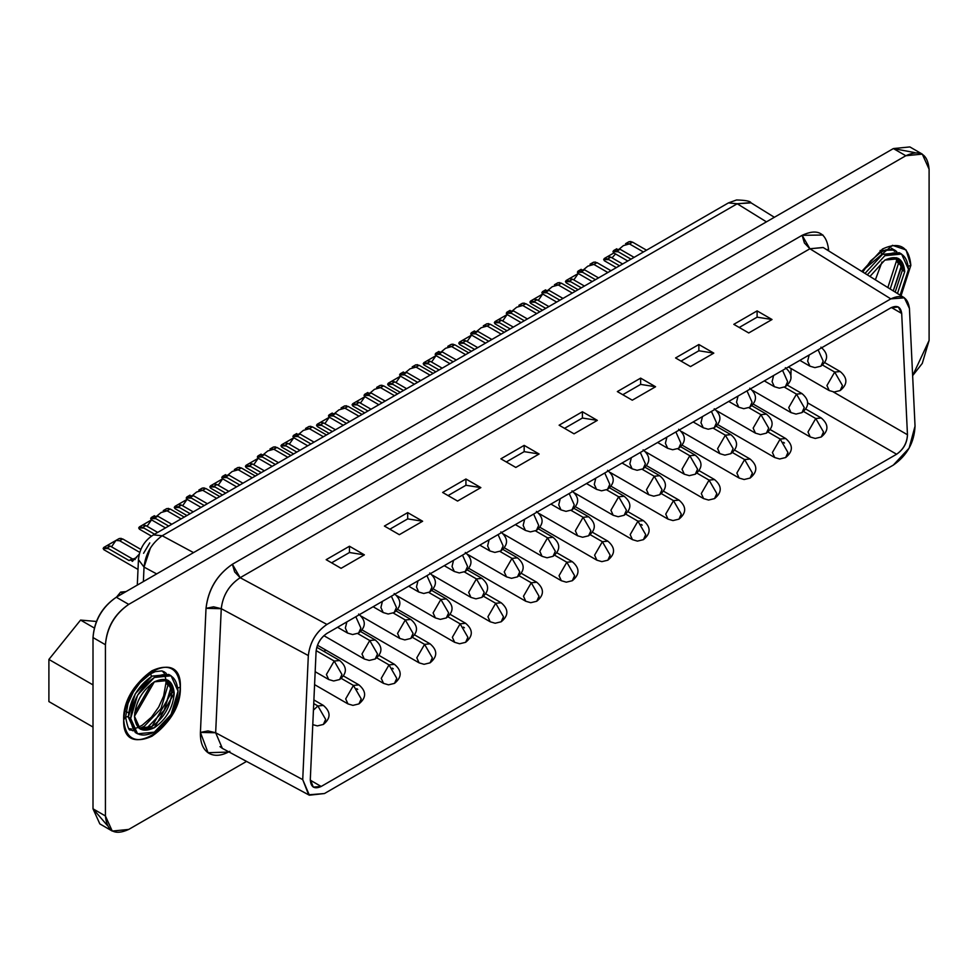 <?xml version="1.0" encoding="UTF-8"?>
<svg xmlns="http://www.w3.org/2000/svg" width="978" height="978" viewBox="0 0 978 978"><rect width="100%" height="100%" fill="white"/><g stroke="black" fill="none" stroke-linecap="round" stroke-linejoin="round"><path stroke-width="1.47" d="M901.582 254.048L908.525 269.378C907.022 253.767 899.124 249.207 884.845 255.71L867.29 274.83L884.845 255.71L901.582 254.048L899.259 252.703L882.511 254.366L865.004 273.412L882.511 254.366L900.383 253.449M902.388 270.234L897.682 258.119L902.388 270.234L904.723 271.578L898.892 258.718L884.845 260.099L869.943 276.468L884.845 260.099C896.826 254.647 903.452 258.473 904.723 271.578L902.388 270.234L895.176 292.092L902.388 270.234M897.462 293.51L904.723 271.578L897.462 293.51M908.525 269.378L900.115 295.148L908.525 269.378M136.48 733.072L128.338 717.131C129.842 699.771 137.727 686.104 152.018 676.116L169.879 675.199M171.896 691.984L167.189 679.869L171.896 691.984L174.218 693.329L168.399 680.456L154.341 681.849L134.463 716.287L140.294 729.148L154.341 727.754L174.218 693.329L171.896 691.984L152.018 726.409L139.169 728.39L152.018 726.409C163.998 718.035 170.624 706.556 171.896 691.984M171.089 675.798L168.766 674.453L152.018 676.116L135.27 693.793L128.338 717.131L130.661 718.475L137.592 695.138L154.341 677.461L171.089 675.798L178.02 691.128L171.089 714.478L154.341 732.155L137.592 733.806L130.661 718.475L128.338 717.131L135.27 732.461L137.592 733.806M178.02 691.128C176.517 675.517 168.632 670.957 154.341 677.461C140.062 687.448 132.164 701.116 130.661 718.475C132.164 734.099 140.062 738.659 154.341 732.155C168.632 722.167 176.517 708.5 178.02 691.128M134.463 716.287C135.734 701.715 142.36 690.236 154.341 681.849C166.333 676.397 172.959 680.223 174.218 693.329C172.959 707.901 166.333 719.38 154.341 727.754C142.36 733.219 135.734 729.392 134.463 716.287M751.006 202.862L737.216 203.766L162.201 535.748L193.546 552.619L162.201 535.748C151.578 543.365 145.514 553.817 144.035 567.106L156.663 573.903L144.035 567.106L143.375 581.58L144.035 567.106L150.404 548.059M162.201 535.748L153.424 534.88L162.201 535.748L737.216 203.766L728.439 202.898L737.216 203.766L766.446 221.859L737.216 203.766L750.615 202.629M922.278 154.108L929.1 169.194C927.621 153.827 919.858 149.341 905.811 155.746L922.278 154.108L909.858 146.932L893.379 148.57L905.811 155.746L128.717 604.392L905.811 155.746L893.379 148.57L116.296 597.216L128.717 604.392C114.67 614.208 106.908 627.656 105.428 644.734C106.712 627.546 114.475 614.098 128.717 604.392L116.296 597.216C102.054 606.922 94.291 620.37 93.008 637.558L105.428 644.734L105.428 815.982L105.428 644.734L93.008 637.558L93.008 808.806L105.428 815.982C106.908 831.349 114.67 835.835 128.717 829.43L246.542 761.41L128.717 829.43L112.25 831.068L105.428 815.982L93.008 808.806L99.829 823.892L112.25 831.068M929.1 169.194L929.1 340.442L922.278 363.4L912.645 375.65L929.1 340.442L929.1 169.194M167.935 685.309L171.04 687.094L171.003 685.725L171.04 687.094L167.935 685.309L160.991 708.647L144.255 726.324L139.487 728.512L144.255 726.324L160.991 708.647L167.935 685.309L167.446 680.089L167.935 685.309L166.003 682.62L167.935 685.309M166.272 673.39L164.096 671.764L166.272 673.39M162.654 671.14L164.426 673.011L162.654 671.14M130.612 729.771L133.106 730.835L130.612 729.771C129.243 731.397 127.58 727.192 125.6 717.131L123.68 719.82C125.477 699.05 134.927 682.681 152.018 670.737C169.108 662.95 178.558 668.402 180.355 687.094C178.558 707.876 169.108 724.233 152.018 736.189C134.927 743.977 125.477 738.512 123.668 719.82L125.587 717.131L127.984 703.659L133.338 691.959L140.086 682.656L150.551 673.805L155.294 671.629L161.761 670.92L164.096 671.764M171.04 687.094L164.096 710.444L146.15 728.781L164.096 710.444L171.419 687.302M893.146 249.39L894.919 251.26L893.146 249.39M897.951 258.339L898.427 263.559L901.533 265.344L901.508 263.974L901.533 265.344L898.427 263.559L890.212 289.011L898.427 263.559L897.951 258.339M891.496 248.229L896.765 251.639L894.601 250.013L880.09 250.515M901.533 265.344L893.256 290.906L901.924 265.551M137.299 585.088L138.448 559.673L144.035 567.106L138.448 559.624M229.891 751.287C221.493 755.97 214.353 756.556 208.473 753.036C202.801 749.16 200.111 742.29 200.417 732.424L206.016 608.34C208.302 589.489 217.092 574.795 232.385 564.257L802.131 235.319C817.437 228.192 826.227 232.74 828.513 248.95L828.61 250.869L828.513 248.95L827.168 249.977L828.513 248.95M861.765 271.407L882.511 248.987C899.601 241.199 909.051 246.652 910.848 265.344L901.068 295.735L910.848 265.344L906.093 249.952L892.486 245.319L861.765 271.407M180.355 687.094C181.908 644.001 122.116 678.524 123.68 719.82C122.116 762.913 181.908 728.402 180.355 687.094L177.862 687.999M908.354 266.248L910.848 265.356L908.354 266.248M143.57 553.291L149.781 542.912M309.329 795.2L222.348 748.378L215.661 732.754L200.417 732.424L208.057 752.705L228.473 752.07M215.661 732.754L221.26 608.683L213.583 606.825L206.016 608.34L200.417 732.424L207.984 730.908L215.661 732.754L302.728 779.625L215.661 732.754L221.26 608.683C222.825 595.333 229.133 585.003 240.16 577.705L232.385 564.257C216.933 574.844 208.143 589.538 206.016 608.34L221.26 608.683L308.327 655.553L221.26 608.683C222.813 595.406 229.121 585.088 240.16 577.705L809.906 248.767L804.405 242.972L802.131 235.319L232.385 564.257L234.659 571.91L240.16 577.705L326.945 624.429L240.16 577.705L809.894 248.767L823.134 247.483L904.247 297.703M822.95 235.026L802.131 235.319L809.906 248.767L890.824 298.877L809.894 248.767L823.195 247.556M893.317 465.1L324.451 793.537L309.39 795.2L302.728 779.625L308.327 655.553C309.94 642.13 316.139 631.764 326.945 624.429L890.824 298.877L904.369 297.838L909.442 308.498L915.041 426.115C914.283 442.545 907.034 455.54 893.317 465.1L909.112 448.156L915.041 426.115L909.442 308.498C907.828 297.055 901.618 293.84 890.824 298.877L326.945 624.429C316.151 631.861 309.94 642.24 308.327 655.553L302.728 779.625L308.669 794.808L324.451 793.537L893.317 465.1M219.964 746.63L222.287 748.329M341.102 568.316L326.163 559.685L349.464 546.237L364.391 554.856L341.102 568.316L364.391 554.856L349.464 546.237L326.163 559.685L341.102 568.316M399.33 534.685L384.403 526.066L407.692 512.619L422.63 521.237L399.33 534.685L422.63 521.237L407.692 512.619L384.403 526.066L399.33 534.685M457.57 501.066L442.631 492.447L465.931 479L480.858 487.619L457.57 501.066L480.858 487.619L465.931 479L442.631 492.447L457.57 501.066M515.809 467.447L500.87 458.829L524.171 445.381L539.098 454L515.809 467.447L539.098 454L524.171 445.381L500.87 458.829L515.809 467.447M574.037 433.829L559.11 425.198L582.399 411.75L597.338 420.381L574.037 433.829L597.338 420.381L582.399 411.75L559.11 425.198L574.037 433.829M632.277 400.198L617.338 391.579L640.639 378.131L655.566 386.75L632.277 400.198L655.566 386.75L640.639 378.131L617.338 391.579L632.277 400.198M690.505 366.579L675.578 357.96L698.867 344.513L713.806 353.131L690.505 366.579L713.806 353.131L698.867 344.513L675.578 357.96L690.505 366.579M748.745 332.96L733.806 324.341L757.106 310.894L772.033 319.513L748.745 332.96L772.033 319.513L757.106 310.894L733.806 324.341L748.745 332.96M321.163 786.471C314.341 789.503 310.723 787.18 310.307 779.515L316.077 651.556C317.019 643.793 320.637 637.742 326.933 633.402L890.836 307.838C897.132 304.904 900.75 306.774 901.692 313.449L907.462 434.745C907.046 442.9 903.427 449.391 896.606 454.232L321.163 786.471L896.606 454.232C903.538 449.452 907.156 442.948 907.462 434.745L833.317 391.933L907.462 434.745L901.692 313.449L891.423 307.52L901.692 313.449L898.317 306.958L890.836 307.838L326.933 633.402C320.564 637.693 316.945 643.732 316.077 651.556L310.307 779.515L313.278 787.107L321.163 786.459L310.295 780.187L321.163 786.471M331.603 562.827L349.464 552.521L349.464 546.237L349.464 552.521L364.391 554.856L349.464 552.521L331.603 562.827M389.843 529.208L407.692 518.89L407.692 512.619L407.692 518.89L422.63 521.237L407.692 518.89L389.843 529.208M448.071 495.589L465.931 485.271L465.931 479L465.931 485.271L480.858 487.619L465.931 485.271L448.071 495.589M506.311 461.958L524.171 451.653L524.171 445.381L524.171 451.653L539.098 454L524.171 451.653L506.311 461.958M564.538 428.34L582.399 418.034L582.399 411.75L582.399 418.034L597.338 420.381L582.399 418.034L564.538 428.34M622.778 394.721L640.639 384.403L640.639 378.131L640.639 384.403L655.566 386.75L640.639 384.403L622.778 394.721M681.006 361.102L698.867 350.784L698.867 344.513L698.867 350.784L713.806 353.131L698.867 350.784L681.006 361.102M739.246 327.471L757.106 317.165L757.106 310.894L757.106 317.165L772.033 319.513L757.106 317.165L739.246 327.471M807.473 402.777L896.606 454.232L807.473 402.777M107.25 825.371L93.008 808.806L93.008 637.558C94.487 620.48 102.25 607.032 116.296 597.216L893.379 148.57L914.846 152.629M138.118 727.436L142.372 725.126L151.517 717.106L158.656 707.131L163.644 696.006L166.003 682.62L167.287 680.358M887.853 287.556L896.496 260.869L898.427 263.559L896.496 260.869L897.792 258.608M80.575 620.076L94.291 627.998L80.575 620.076L48.9 659.441L93.008 684.906L48.9 659.441L48.9 701.581L93.008 727.045L48.9 701.581L48.9 659.441L80.575 620.076L96.455 621.47L80.575 620.076M875.371 279.83L881.997 261.982L875.371 279.83M881.899 254.732L881.202 251.969L881.899 254.732M126.076 711.434L128.595 712.889L126.076 711.434M134.671 712.876L151.504 683.732L134.671 712.876M151.394 676.483L150.71 673.72L151.394 676.483M125.6 717.192L128.338 716.409L125.6 717.192M134.719 719.759L138.925 727.07L134.719 719.759M570.7 281.701L565.455 281.578L566.152 280.515L569.514 281.016L572.619 279.219L584.416 286.041L572.619 279.219L569.514 281.016L581.311 287.825L569.514 281.016L565.455 281.578L566.274 282.85M499.575 322.764L494.33 322.642L495.027 321.579L498.389 322.08L501.494 320.283L513.303 327.104L501.494 320.283L498.389 322.08L510.186 328.889L498.389 322.08L494.33 322.642L495.149 323.914M428.45 363.828L423.205 363.706L423.902 362.642L427.264 363.144L430.369 361.347L442.178 368.168L430.369 361.347L427.264 363.144L439.073 369.953L427.264 363.144L423.205 363.706L424.024 364.977M357.325 404.892L352.08 404.77L352.777 403.706L356.139 404.207L359.244 402.41L371.053 409.232L359.244 402.41L356.139 404.207L367.948 411.017L356.139 404.207L352.08 404.77L352.899 406.041M286.199 445.956L280.955 445.834L281.652 444.77L285.014 445.271L288.119 443.474L299.928 450.296L288.119 443.474L285.014 445.271L296.823 452.08L285.014 445.271L280.955 445.834L281.774 447.105M215.074 487.02L209.83 486.897L210.527 485.821L213.889 486.335L216.994 484.538L228.803 491.359L216.994 484.538L213.889 486.335L225.698 493.144L213.889 486.335L209.83 486.897L210.649 488.169M143.962 528.083L138.705 527.961L139.402 526.885L142.764 527.399L145.869 525.602L157.678 532.411L145.869 525.602L142.764 527.399L154.573 534.208L142.764 527.399L138.705 527.961L139.524 529.232M126.04 591.592L120.661 592.093L122.91 593.401L120.661 592.093L116.59 597.045L120.661 592.093L126.04 591.592M582.644 272.3L577.399 272.177L578.12 271.102L581.458 271.615L584.563 269.818L598.536 277.886L584.563 269.818L581.458 271.615L595.431 279.684L581.458 271.615L577.399 272.177L578.218 273.449M592.9 262.544L595.309 262.006M590.675 263.938L593.878 264.439L596.983 262.642L610.957 270.71L596.983 262.642L593.646 262.165M511.518 313.363L506.274 313.241L506.995 312.165L510.333 312.679L513.438 310.882L527.411 318.95L513.438 310.882L510.333 312.679L524.306 320.747L510.333 312.679L506.274 313.241L507.093 314.513M521.775 303.608L524.184 303.07M519.55 305.002L522.753 305.503L525.858 303.706L539.832 311.774L525.858 303.706L522.521 303.229M440.393 354.427L435.149 354.305L435.87 353.229L439.208 353.743L442.313 351.946L456.286 360.014L442.313 351.946L439.208 353.743L453.181 361.811L439.208 353.743L435.149 354.305L435.968 355.576M450.65 344.672L453.058 344.134M448.425 346.065L451.628 346.567L454.733 344.769L468.706 352.838L454.733 344.769L451.396 344.293M369.268 395.491L364.024 395.369L364.745 394.293L368.083 394.794L371.188 393.009L385.161 401.078L371.188 393.009L368.083 394.794L382.056 402.875L368.083 394.794L364.024 395.369L364.843 396.64M379.537 385.735L381.933 385.198M377.3 387.129L380.503 387.63L383.608 385.833L397.594 393.902L383.608 385.833L380.271 385.356M298.143 436.555L292.899 436.432L293.62 435.357L296.957 435.858L300.063 434.073L314.036 442.142L300.063 434.073L296.957 435.858L310.931 443.939L296.957 435.858L292.899 436.432L293.718 437.704M308.412 426.799L310.808 426.261M306.175 428.193L309.378 428.694L312.483 426.897L326.469 434.965L312.483 426.897L309.146 426.42M227.018 477.619L221.774 477.496L222.495 476.408L225.832 476.922L228.938 475.137L242.911 483.205L228.938 475.137L225.832 476.922L239.806 485.002L225.832 476.922L221.774 477.496L222.593 478.768M237.287 467.863L239.683 467.325M235.062 469.257L238.253 469.758L241.358 467.961L255.344 476.029L241.358 467.961L238.021 467.484M155.893 518.682L150.649 518.56L151.37 517.472L154.707 517.985L157.813 516.201L171.798 524.269L157.813 516.201L154.707 517.985L168.681 526.066L154.707 517.985L150.649 518.56L151.468 519.831M166.162 508.927L168.571 508.389M163.937 510.32L167.128 510.822L170.233 509.025L184.219 517.093L170.233 509.025L166.896 508.548M191.456 498.144L186.211 498.022L186.932 496.946L190.27 497.46L193.375 495.663L207.36 503.731L193.375 495.663L190.27 497.46L204.243 505.528L190.27 497.46L186.211 498.022L187.03 499.293M201.725 488.401L204.133 487.851M199.5 489.782L202.691 490.284L205.796 488.487L219.781 496.567L205.796 488.487L202.458 488.01M262.581 457.081L257.336 456.958L258.058 455.882L261.395 456.396L264.5 454.599L278.473 462.667L264.5 454.599L261.395 456.396L275.368 464.464L261.395 456.396L257.336 456.958L258.155 458.23M272.85 447.337L275.246 446.787M270.613 448.731L273.816 449.22L276.921 447.435L290.906 455.503L276.921 447.435L273.583 446.946M333.706 416.017L328.461 415.894L329.183 414.819L332.52 415.332L335.625 413.535L349.598 421.604L335.625 413.535L332.52 415.332L346.493 423.401L332.52 415.332L328.461 415.894L329.28 417.166M343.975 406.273L346.371 405.723M341.738 407.667L344.941 408.156L348.046 406.371L362.031 414.44L348.046 406.371L344.708 405.882M404.831 374.953L399.586 374.843L400.308 373.755L403.645 374.268L406.75 372.471L420.723 380.552L406.75 372.471L403.645 374.268L417.618 382.337L403.645 374.268L399.586 374.843L400.405 376.102M415.088 365.21L417.496 364.66M412.863 366.603L416.066 367.092L419.171 365.307L433.156 373.376L419.171 365.307L415.833 364.818M475.956 333.889L470.711 333.779L471.433 332.691L474.77 333.205L477.875 331.408L491.848 339.488L477.875 331.408L474.77 333.205L488.743 341.273L474.77 333.205L470.711 333.779L471.53 335.038M486.213 324.146L488.621 323.596M483.988 325.54L487.191 326.029L490.296 324.244L504.269 332.312L490.296 324.244L486.958 323.755M547.081 292.825L541.836 292.715L542.558 291.627L545.895 292.141L549 290.344L562.973 298.424L549 290.344L545.895 292.141L559.868 300.209L545.895 292.141L541.836 292.715L542.656 293.975M557.338 283.082L559.746 282.544M555.113 284.476L558.316 284.965L561.421 283.18L575.394 291.248L561.421 283.18L558.083 282.691M618.206 251.762L612.961 251.652L613.671 250.564L617.02 251.077L620.125 249.28L634.099 257.361L620.125 249.28L617.02 251.077L630.993 259.146L617.02 251.077L612.961 251.652L613.781 252.923M628.463 242.018L630.871 241.48M626.238 243.412L629.441 243.901L632.546 242.116L646.519 250.185L632.546 242.116L629.209 241.627M139.328 553.89L138.363 555.162L139.328 553.89M136.627 557.692L129.047 560.541L107.201 547.924L103.142 548.499L103.961 549.77M118.656 538.866L121.089 538.328M122.739 538.964L119.634 540.748L115.954 540.431L107.042 545.577L110.306 546.127L107.201 547.924L110.306 546.127L132.152 558.744L129.047 560.541L132.152 558.744L110.306 546.127L107.042 545.577L115.954 540.431L119.634 540.748L122.739 538.964L140.856 549.416L122.739 538.964L119.402 538.475M179.524 507.545L174.267 507.435L174.964 506.359L178.326 506.861L181.431 505.064L193.241 511.885L181.431 505.064L178.326 506.861L190.135 513.682L178.326 506.861L174.267 507.435L175.086 508.707M250.637 466.482L245.392 466.372L246.089 465.296L249.451 465.797L252.556 464.012L264.366 470.821L252.556 464.012L249.451 465.797L261.26 472.618L249.451 465.797L245.392 466.372L246.212 467.643M321.762 425.418L316.517 425.308L317.214 424.232L320.576 424.733L323.681 422.948L335.491 429.758L323.681 422.948L320.576 424.733L332.386 431.555L320.576 424.733L316.517 425.308L317.337 426.579M392.887 384.366L387.643 384.244L388.339 383.168L391.701 383.669L394.806 381.885L406.616 388.694L394.806 381.885L391.701 383.669L403.511 390.491L391.701 383.669L387.643 384.244L388.462 385.515M464.012 343.302L458.768 343.18L459.464 342.104L462.826 342.606L465.931 340.821L477.741 347.63L465.931 340.821L462.826 342.606L474.636 349.427L462.826 342.606L458.768 343.18L459.587 344.452M535.137 302.239L529.893 302.116L530.589 301.041L533.951 301.542L537.056 299.757L548.866 306.566L537.056 299.757L533.951 301.542L545.748 308.363L533.951 301.542L529.893 302.116L530.712 303.388M608.903 259.647L603.658 259.525L604.355 258.461L607.717 258.962L610.822 257.165L622.619 263.987L610.822 257.165L607.717 258.962L619.514 265.772L607.717 258.962L603.658 259.525L604.477 260.796M572.619 279.219L569.343 278.669L578.267 273.522L573.805 279.904L578.267 273.522L569.343 278.669L572.619 279.219M501.494 320.283L498.23 319.733L507.142 314.586L502.68 320.967L507.142 314.586L498.23 319.733L501.494 320.283M430.369 361.347L427.105 360.796L436.017 355.65L431.555 362.031L436.017 355.65L427.105 360.796L430.369 361.347M359.244 402.41L355.98 401.86L364.892 396.713L360.43 403.095L364.892 396.713L355.98 401.86L359.244 402.41M288.119 443.474L284.855 442.924L293.767 437.765L289.305 444.159L293.767 437.765L284.855 442.924L288.119 443.474M216.994 484.538L213.73 483.976L222.642 478.829L218.192 485.222L222.642 478.829L213.73 483.976L216.994 484.538M145.869 525.602L142.605 525.039L151.517 519.893L147.067 526.286L151.517 519.893L142.605 525.039L145.869 525.602M584.563 269.818L581.091 270.038L584.563 269.818L583.878 269.427L587.827 266.163L583.829 269.463M596.983 262.642L593.878 264.439L607.851 272.507L593.878 264.439L587.827 266.163M513.438 310.882L509.966 311.102L513.438 310.882M512.704 310.515L516.702 307.226L512.765 310.491L513.413 310.87M525.858 303.706L522.753 305.503L536.726 313.571L522.753 305.503L516.702 307.226M442.313 351.946L438.841 352.166L442.313 351.946L441.64 351.554L445.577 348.278L441.579 351.579M454.733 344.769L451.628 346.567L465.601 354.635L451.628 346.567L445.577 348.278M371.188 393.009L367.716 393.229L371.188 393.009M370.466 392.643L374.452 389.342L370.515 392.618L371.175 392.997M383.608 385.833L380.503 387.63L394.489 395.699L380.503 387.63L374.452 389.342M300.063 434.073L296.591 434.293L300.063 434.073L299.39 433.682L303.327 430.406L299.341 433.706M312.483 426.897L309.378 428.694L323.363 436.763L309.378 428.694L303.327 430.406M228.938 475.137L225.478 475.357L228.938 475.137L228.265 474.746L232.202 471.469L228.265 474.746L242.923 483.205M241.358 467.961L238.253 469.758L252.238 477.826L238.253 469.758L232.202 471.469M157.813 516.201L154.353 516.421L157.813 516.201L157.14 515.809L161.077 512.533L157.091 515.834M170.233 509.025L167.128 510.822L181.113 518.89L167.128 510.822L161.077 512.533M193.375 495.663L189.915 495.895L193.375 495.663M192.654 495.308L196.639 492.007L192.703 495.271L193.363 495.65M205.796 488.487L202.691 490.284L216.676 498.352L202.691 490.284L196.639 492.007M264.5 454.599L261.04 454.831L264.5 454.599L263.828 454.208L267.764 450.944L263.779 454.244M276.921 447.435L273.816 449.22L287.801 457.288L273.816 449.22L267.764 450.944M335.625 413.535L332.153 413.767L335.625 413.535L334.953 413.144L338.889 409.88L334.904 413.181M348.046 406.371L344.941 408.156L358.926 416.225L344.941 408.156L338.889 409.88M406.75 372.471L403.278 372.704L406.75 372.471L406.078 372.08L410.014 368.816L406.017 372.117M419.171 365.307L416.066 367.092L430.039 375.161L416.066 367.092L410.014 368.816M477.875 331.408L474.403 331.64L477.875 331.408L477.203 331.029L481.139 327.752L477.142 331.053M490.296 324.244L487.191 326.029L501.164 334.109L487.191 326.029L481.139 327.752M549 290.344L545.528 290.576L549 290.344M548.267 289.989L552.264 286.688L548.328 289.965L548.976 290.344M561.421 283.18L558.316 284.965L572.289 293.045L558.316 284.965L552.264 286.688M620.125 249.28L616.653 249.512L620.125 249.28L619.441 248.901L623.389 245.625L619.392 248.925M632.546 242.116L629.441 243.901L643.414 251.982L629.441 243.901L623.389 245.625M132.274 561.348L138.363 555.162M108.399 548.609L103.142 548.499L103.839 547.423L107.201 547.924L129.047 560.541M119.634 540.748L139.756 552.374L119.634 540.748M181.431 505.076L178.167 504.514L187.079 499.367L182.629 505.76L187.079 499.367L178.167 504.514L181.431 505.064M252.556 464.012L249.292 463.45L258.204 458.303L253.742 464.697L258.204 458.303L249.292 463.45L252.556 464.012M323.681 422.948L320.417 422.386L329.329 417.239L324.867 423.633L329.329 417.239L320.417 422.386L323.681 422.948M394.806 381.885L391.542 381.322L400.454 376.175L395.992 382.569L400.454 376.175L391.542 381.322L394.806 381.885M465.931 340.821L462.667 340.258L471.579 335.112L467.117 341.505L471.579 335.112L462.667 340.258L465.931 340.821M537.056 299.757L533.792 299.195L542.704 294.048L538.242 300.442L542.704 294.048L533.792 299.195L537.056 299.757M610.822 257.165L607.546 256.615L613.854 252.972L607.546 256.615L610.822 257.165M584.428 286.041L573.805 279.904M513.303 327.104L502.68 320.967M442.178 368.168L431.555 362.031M371.053 409.232L360.43 403.095M299.928 450.296L289.305 444.159M228.803 491.347L218.192 485.222M157.678 532.411L147.067 526.286M598.536 277.886L583.89 269.427M527.411 318.95L512.765 310.491M456.286 360.014L441.64 351.554M385.161 401.078L370.515 392.618M314.036 442.142L299.39 433.682M171.798 524.269L157.14 515.809M207.36 503.731L192.703 495.271M278.473 462.667L263.828 454.208M349.598 421.604L334.953 413.144M420.723 380.54L406.078 372.08M491.848 339.488L477.203 331.029M562.973 298.424L548.328 289.965M634.099 257.361L619.441 248.901M115.954 540.431L111.504 546.824L115.954 540.431M111.504 546.824L132.177 558.756L135.196 559.538M193.241 511.885L182.629 505.76M264.366 470.821L253.754 464.697M335.491 429.758L324.867 423.633M406.616 388.694L395.992 382.569M477.741 347.63L467.117 341.505M548.866 306.566L538.242 300.442M615.541 253.938L612.008 257.85L615.541 253.938M622.619 263.987L612.008 257.85M791.104 368.547L790.847 377.398L791.104 368.547M325.931 650.125L323.816 651.336L325.931 650.125M822.522 365.051L834.699 372.08L840.188 371.53L834.699 372.08L822.522 365.051M820.921 347.153C828.488 353.608 828.488 359.953 820.921 366.175L823.195 361.151L818.121 349.818L823.195 361.151L820.921 366.175L814.918 367.63L809.931 366.175L807.657 361.151L809.161 354.99L807.657 361.151L809.931 366.175L799.857 360.356M749.796 388.217C757.363 394.672 757.363 401.017 749.796 407.239L752.07 402.215L746.996 390.882L752.07 402.215L749.796 407.239L743.793 408.694L738.806 407.239L736.532 402.215L738.035 396.053L736.532 402.215L738.806 407.239L728.744 401.42M678.671 429.281C686.238 435.736 686.238 442.08 678.671 448.303L680.945 443.279L675.871 431.946L680.945 443.279L678.671 448.303L672.668 449.758L667.693 448.303L665.407 443.279L666.91 437.117L665.407 443.279L667.693 448.303L657.619 442.484M607.546 470.345C615.113 476.799 615.113 483.144 607.546 489.367L609.82 484.342L604.759 473.01L609.82 484.342L607.546 489.367L601.543 490.822L596.568 489.367L594.294 484.342L595.785 478.181L594.294 484.342L596.568 489.367L586.494 483.548M536.421 511.408C543.988 517.863 543.988 524.208 536.421 530.431L538.695 525.406L533.633 514.073L538.695 525.406L536.421 530.431L530.418 531.885L525.443 530.431L523.169 525.406L524.66 519.245L523.169 525.406L525.443 530.431L515.369 524.611M465.296 552.472C472.863 558.927 472.863 565.272 465.296 571.494L467.57 566.458L462.508 555.137L467.57 566.458L465.296 571.494L459.293 572.949L454.318 571.494L452.044 566.458L453.535 560.308L452.044 566.458L454.318 571.494L444.244 565.675M394.171 593.536C401.738 599.991 401.738 606.336 394.171 612.558L396.445 607.521L391.383 596.201L396.445 607.521L394.171 612.558L388.168 614.013L383.193 612.558L380.919 607.521L382.41 601.372L380.919 607.521L383.193 612.558L373.119 606.739M805.738 409.024L821.239 417.973C828.818 424.44 828.818 430.772 821.239 436.995L815.249 438.45L810.261 436.995L807.987 431.97L815.75 418.523L803.574 411.493L815.75 418.523L821.239 417.973L815.75 418.523L807.987 431.97L810.261 436.995L753.256 404.085M770.175 429.562L785.676 438.511C793.256 444.966 793.256 451.31 785.676 457.533L779.686 458.988L774.698 457.533L772.424 452.496L780.187 439.049L768.011 432.019L780.187 439.049L785.676 438.511L780.187 439.049L772.424 452.496L774.698 457.533L717.693 424.611M734.612 450.088L750.114 459.037C757.693 465.491 757.693 471.836 750.114 478.059L744.124 479.513L739.136 478.059L736.862 473.034L744.625 459.587L732.449 452.557L744.625 459.587L750.114 459.037L744.625 459.587L736.862 473.034L739.136 478.059L682.131 445.149M699.05 470.626L714.551 479.575C722.131 486.029 722.131 492.374 714.551 498.597L708.561 500.051L703.573 498.584L701.299 493.56L709.062 480.112L696.886 473.083L709.062 480.112L714.563 479.575L709.062 480.112L701.299 493.56L703.573 498.584L646.568 465.675M663.487 491.152L679.001 500.1C686.568 506.555 686.568 512.9 678.989 519.122L672.998 520.577L668.011 519.122L665.737 514.098L673.5 500.65L661.336 493.621L673.5 500.65L679.001 500.1L673.5 500.65L665.737 514.098L668.011 519.122L611.005 486.213M644.685 538.487L645.712 534.624L637.937 521.176L645.712 534.624L643.438 539.648L637.436 541.115L632.448 539.648L630.174 534.624L637.937 521.176L625.773 514.147L637.937 521.176L643.438 520.638L637.937 521.176L630.174 534.624L632.448 539.648L575.443 506.738M592.362 532.215L607.876 541.164C615.443 547.619 615.443 553.964 607.864 560.186L601.873 561.641L596.886 560.186L594.612 555.162L602.375 541.714L590.211 534.685L602.375 541.714L607.876 541.164L602.375 541.714L594.612 555.162L596.886 560.186L539.88 527.276M556.8 552.741L572.313 561.702C579.881 568.157 579.881 574.489 572.313 580.712L566.311 582.179L561.323 580.712L559.049 575.687L566.824 562.24L554.648 555.211L566.824 562.24L572.313 561.702L566.824 562.24L559.049 575.687L561.323 580.712L504.318 547.802M521.25 573.279L536.751 582.228C544.318 588.683 544.318 595.027 536.751 601.25L530.748 602.705L525.761 601.25L523.487 596.225L531.262 582.778L519.086 575.749L531.262 582.778L536.751 582.228L531.262 582.778L523.487 596.225L525.761 601.25L468.755 568.34M485.687 593.805L501.188 602.766C508.756 609.221 508.756 615.553 501.188 621.776L495.186 623.243L490.198 621.776L487.924 616.751L495.699 603.304L483.523 596.274L495.699 603.304L501.188 602.766L495.699 603.304L487.924 616.751L490.198 621.776L433.193 588.866M450.124 614.343L465.626 623.292C473.193 629.746 473.193 636.091 465.626 642.314L459.623 643.769L454.648 642.314L452.362 637.289L460.137 623.83L447.961 616.812L460.137 623.83L465.626 623.292L460.137 623.83L452.362 637.289L454.648 642.314L397.63 609.404M414.562 634.869L430.063 643.817C437.631 650.284 437.631 656.617 430.063 662.84L424.061 664.306L419.085 662.84L416.811 657.815L424.574 644.368L412.398 637.338L424.574 644.368L430.063 643.817L424.574 644.368L416.811 657.815L419.085 662.84L362.068 629.93M378.999 655.407L394.501 664.355C402.068 670.81 402.068 677.155 394.501 683.377L388.498 684.832L383.523 683.377L381.249 678.353L389.012 664.893L376.836 657.864L389.012 664.893L394.501 664.355L389.012 664.893L381.249 678.353L383.523 683.377L317.471 645.248M343.437 675.932L358.938 684.881C366.505 691.348 366.505 697.681 358.938 703.903L352.936 705.37L347.96 703.903L345.686 698.879L353.449 685.431L341.273 678.402L353.449 685.431L358.938 684.881L353.449 685.431L345.686 698.879L347.96 703.903L314.586 684.637M313.437 710.15L317.887 705.957L313.73 703.561L317.887 705.957L323.376 705.419L317.887 705.957L313.437 710.15M334.195 661.042L339.684 660.505L334.195 661.042L316.151 650.627L334.195 661.042L341.958 674.49L339.672 679.527L341.958 674.49L334.195 661.042L326.42 674.49L328.694 679.514L326.42 674.49L334.195 661.042M369.757 640.517L375.246 639.967L369.757 640.517L357.704 633.548L369.757 640.517L377.52 653.964L375.234 658.989L377.52 653.964L369.757 640.517L361.982 653.964L364.256 658.989L361.982 653.964L369.757 640.517M405.32 619.979L410.809 619.441L405.32 619.979L393.266 613.023L405.32 619.979L413.083 633.426L410.797 638.463L413.083 633.426L405.32 619.979L397.545 633.426L399.819 638.451L397.545 633.426L405.32 619.979M431.787 590.492L446.371 598.903C453.939 605.358 453.939 611.702 446.371 617.925L448.645 612.9L440.87 599.453L433.107 612.9L435.381 617.925L433.107 612.9L440.87 599.453L446.371 598.903L440.87 599.453L428.829 592.497L440.87 599.453L448.645 612.9L446.347 617.937M476.433 578.915L481.934 578.377L476.433 578.915L464.391 571.959L476.433 578.915L484.208 592.362L481.909 597.399L484.208 592.362L476.433 578.915L468.67 592.362L470.944 597.387L468.67 592.362L476.433 578.915M502.912 549.428L517.496 557.839C525.064 564.294 525.064 570.639 517.496 576.861L519.77 571.837L511.995 558.389L504.232 571.837L506.506 576.861L504.232 571.837L511.995 558.389L517.496 557.839L511.995 558.389L499.954 551.433L511.995 558.389L519.77 571.837L517.472 576.873M538.475 528.89L553.047 537.313C560.626 543.768 560.626 550.113 553.047 556.323L555.333 551.299L547.558 537.851L539.795 551.299L542.069 556.323L539.795 551.299L547.558 537.851L553.047 537.313L547.558 537.851L535.516 530.895L547.558 537.851L555.333 551.299L553.035 556.335M574.037 508.364L588.609 516.775C596.189 523.23 596.189 529.575 588.609 535.797L590.883 530.773L583.12 517.325L575.357 530.773L577.631 535.797L575.357 530.773L583.12 517.325L588.609 516.775L583.12 517.325L571.079 510.369L583.12 517.325L590.883 530.773L588.597 535.81M618.683 496.787L624.172 496.249L618.683 496.787L606.641 489.831L618.683 496.787L626.446 510.235L624.172 515.272L626.446 510.235L618.683 496.787L610.92 510.235L613.194 515.272L610.92 510.235L618.683 496.787M654.245 476.262L659.734 475.711L654.245 476.262L642.204 469.306L654.245 476.262L662.008 489.709L659.722 494.746L662.008 489.709L654.245 476.262L646.482 489.709L648.756 494.734L646.482 489.709L654.245 476.262M689.808 455.724L695.297 455.186L689.808 455.724L677.754 448.768L689.808 455.724L697.571 469.171L695.297 474.208L697.571 469.171L689.808 455.724L682.045 469.171L684.319 474.208L682.045 469.171L689.808 455.724M725.37 435.198L730.859 434.648L725.37 435.198L713.317 428.242L725.37 435.198L733.133 448.645L730.847 453.682L733.133 448.645L725.37 435.198L717.607 448.645L719.881 453.67L717.607 448.645L725.37 435.198M751.85 405.699L766.422 414.122C774.001 420.577 774.001 426.921 766.422 433.144L768.696 428.107L760.933 414.66L753.17 428.107L755.444 433.144L753.17 428.107L760.933 414.66L766.422 414.122L760.933 414.66L748.879 407.704L760.933 414.66L768.696 428.107L766.41 433.144M796.495 394.134L801.984 393.584L796.495 394.134L784.442 387.178L796.495 394.134L804.258 407.581L801.972 412.618L804.258 407.581L796.495 394.134L788.733 407.581L791.006 412.606L788.733 407.581L796.495 394.134M358.608 614.062C366.175 620.529 366.175 626.861 358.608 633.084L360.882 628.059L355.821 616.727L360.882 628.059L358.608 633.084L352.606 634.539L347.63 633.084L345.356 628.059L346.848 621.91L345.356 628.059L347.63 633.084L337.557 627.265M429.733 572.998C437.3 579.465 437.3 585.798 429.733 592.02L432.007 586.996L426.946 575.663L432.007 586.996L429.733 592.02L423.731 593.487L418.755 592.02L416.481 586.996L417.973 580.846L416.481 586.996L418.755 592.02L408.682 586.201M500.858 531.934C508.426 538.401 508.426 544.734 500.858 550.956L503.132 545.932L498.071 534.599L503.132 545.932L500.858 550.956L494.856 552.423L489.88 550.956L487.606 545.932L489.098 539.783L487.606 545.932L489.88 550.956L479.807 545.149M571.983 490.87C579.551 497.337 579.551 503.67 571.983 509.893L574.257 504.868L569.196 493.535L574.257 504.868L571.983 509.893L565.981 511.36L561.005 509.893L558.731 504.868L560.223 498.719L558.731 504.868L561.005 509.893L550.932 504.086M643.108 449.819C650.676 456.274 650.676 462.606 643.108 468.829L645.382 463.804L640.309 452.472L645.382 463.804L643.108 468.829L637.106 470.296L632.13 468.829L629.856 463.804L631.348 457.655L629.856 463.804L632.13 468.829L622.057 463.022M714.233 408.755C721.801 415.21 721.801 421.542 714.233 427.765L716.507 422.74L711.434 411.408L716.507 422.74L714.233 427.765L708.231 429.232L703.243 427.765L700.969 422.74L702.473 416.591L700.969 422.74L703.243 427.765L693.182 421.958M785.358 367.691C792.926 374.146 792.926 380.479 785.358 386.701L787.632 381.677L782.559 370.344L787.632 381.677L785.358 386.701L779.356 388.168L774.368 386.701L772.094 381.677L773.598 375.528L772.094 381.677L774.368 386.701L764.307 380.894M824.674 362.581L840.188 371.53C847.767 377.985 847.767 384.33 840.188 390.552L842.461 385.528L834.699 372.08L826.936 385.528L829.21 390.552L826.936 385.528L834.699 372.08L842.461 385.528L840.175 390.564M821.239 436.995L823.513 431.97L815.75 418.523L823.513 431.97L822.498 435.821M785.676 457.533L787.95 452.496L780.187 439.049L787.95 452.496L786.935 456.359M750.114 478.059L752.388 473.034L744.625 459.587L752.388 473.034L751.373 476.885M714.551 498.584L716.837 493.56L709.062 480.112L716.837 493.56L715.81 497.423M679.001 519.122L681.275 514.098L673.5 500.65L681.275 514.098L680.248 517.949M607.876 560.186L610.15 555.162L602.375 541.714L610.15 555.162L609.123 559.013M572.313 580.712L574.587 575.687L566.824 562.24L574.587 575.687L573.56 579.551M536.751 601.25L539.025 596.225L531.262 582.778L539.025 596.225L537.998 600.076M501.188 621.776L503.462 616.751L495.699 603.304L503.462 616.751L502.435 620.614M465.626 642.314L467.9 637.289L460.137 623.842L467.9 637.289L466.873 641.14M430.063 662.84L432.337 657.815L424.574 644.368L432.337 657.815L431.31 661.678M394.501 683.377L396.775 678.353L389.012 664.893L396.775 678.353L395.748 682.204M358.938 703.903L361.212 698.879L353.449 685.431L361.212 698.879L360.185 702.742M312.777 724.649L317.373 725.896L323.376 724.441L325.65 719.405L317.887 705.957L325.65 719.405L324.623 723.268M774.368 217.287L750.945 202.776C750.517 201.187 745.725 200.245 736.568 199.964L728.439 202.898L153.424 534.88C144.487 540.504 139.499 548.768 138.448 559.673M862.792 272.043L870.579 260.906L881.044 252.055L885.787 249.879L892.254 249.17L894.601 250.013M166.003 682.62L165.832 679.441M165.771 678.952L164.512 674.233M163.864 672.937L162.434 671.079M129.169 728.671L131.504 728.977M132.959 728.891L137.666 727.632M896.496 260.869L896.325 257.691M894.357 251.199L892.926 249.329M566.103 282.764L578.096 289.684M494.978 323.828L506.971 330.747M423.853 364.892L435.846 371.811M352.728 405.956L364.733 412.875M281.615 447.019L293.608 453.939M210.49 488.083L222.483 495.002M139.365 529.147L151.456 536.127M578.047 273.363L592.216 281.542M506.922 314.427L521.091 322.606M435.797 355.491L449.966 363.669M364.672 396.542L378.841 404.733M293.547 437.606L307.715 445.797M222.422 478.67L236.59 486.848M151.309 519.734L165.465 527.912M186.859 499.208L201.028 507.386M257.984 458.144L272.153 466.323M329.109 417.08L343.278 425.259M400.234 376.017L414.403 384.195M471.359 334.953L485.528 343.131M542.484 293.889L556.653 302.068M613.609 252.825L627.778 261.004M103.802 549.673L138.008 569.428M174.928 508.609L186.92 515.54M246.053 467.545L258.045 474.477M317.178 426.481L329.17 433.413M388.29 385.418L400.295 392.349M459.416 344.354L471.408 351.285M530.541 303.29L542.533 310.222M604.306 260.71L616.299 267.63M578.291 273.498L566.262 280.441M507.166 314.561L495.137 321.505M436.041 355.625L424.012 362.569M364.916 396.689L352.887 403.633M293.791 437.753L281.762 444.697M222.666 478.817L210.637 485.76M151.541 519.88L139.524 526.824M581.189 269.317L577.974 271.163M590.003 264.219L593.206 262.373M510.064 310.381L506.849 312.226M518.878 305.283L522.093 303.437M438.939 351.444L435.723 353.29M447.753 346.346L450.968 344.5M367.814 392.508L364.598 394.354M376.628 387.41L379.843 385.564M296.689 433.572L293.473 435.418M305.503 428.474L308.718 426.628M225.563 474.636L222.361 476.482M234.378 469.538L237.593 467.692M154.438 515.699L151.235 517.545M163.253 510.602L166.468 508.756M190.001 495.161L186.798 497.02M198.815 490.076L202.03 488.218M261.126 454.098L257.923 455.956M269.94 449.012L273.155 447.154M332.251 413.034L329.036 414.892M341.065 407.948L344.28 406.09M403.376 371.97L400.161 373.828M412.19 366.884L415.405 365.026M474.501 330.906L471.286 332.764M483.315 325.821L486.531 323.962M545.626 289.843L542.411 291.701M554.44 284.757L557.643 282.899M616.751 248.779L613.536 250.637M625.565 243.693L628.768 241.835M118.961 538.682L103.729 547.484M187.104 499.342L175.086 506.286M258.229 458.279L246.199 465.222M329.354 417.215L317.324 424.159M400.479 376.151L388.449 383.095M471.604 335.087L459.574 342.031M542.729 294.023L530.699 300.967M613.854 252.972L604.465 258.388M130.221 559.856L132.653 561.262M643.426 539.648C651.006 533.426 651.006 527.093 643.438 520.638L627.925 511.677M323.376 724.441C330.943 718.219 330.943 711.874 323.376 705.419L313.901 699.942M315.173 671.703L328.694 679.514L333.681 680.981L339.684 679.514C347.251 673.292 347.251 666.959 339.684 660.505L316.799 647.289M323.877 635.676L364.256 658.989L369.244 660.443L375.246 658.989C382.814 652.766 382.814 646.421 375.246 639.967L360.662 631.556M361.224 616.177L399.819 638.451L404.806 639.918L410.809 638.451C418.376 632.228 418.376 625.896 410.809 619.441L396.224 611.018M446.371 617.925L440.369 619.38L435.381 617.925L396.787 595.639M432.349 575.113L470.944 597.387L475.931 598.854L481.934 597.387C489.501 591.177 489.501 584.832 481.934 578.377L467.35 569.954M517.496 576.861L511.494 578.316L506.506 576.861L467.912 554.575M553.047 556.323L547.057 557.79L542.069 556.323L503.474 534.049M588.609 535.797L582.619 537.252L577.631 535.797L539.037 513.511M574.599 492.985L613.194 515.272L618.182 516.726L624.172 515.272C631.751 509.049 631.751 502.704 624.172 496.249L609.6 487.826M610.162 472.447L648.756 494.734L653.744 496.188L659.734 494.734C667.314 488.511 667.314 482.178 659.734 475.711L645.162 467.301M645.725 451.922L684.319 474.208L689.307 475.663L695.297 474.208C702.876 467.985 702.876 461.64 695.297 455.186L680.725 446.763M681.287 431.384L719.881 453.67L724.869 455.137L730.859 453.67C738.439 447.447 738.439 441.115 730.859 434.648L716.287 426.237M766.422 433.144L760.432 434.599L755.444 433.144L716.85 410.858M752.412 390.332L791.006 412.606L795.994 414.073L801.984 412.606C809.564 406.383 809.564 400.051 801.984 393.584L787.412 385.173M840.188 390.552L834.185 392.007L829.21 390.552L788.39 366.982M463.425 627.094L464.416 627.79M392.3 668.157L393.29 668.854M356.738 688.695L357.728 689.392M641.238 524.44L642.228 525.137M783.488 442.313L784.478 443.01"/></g></svg>
